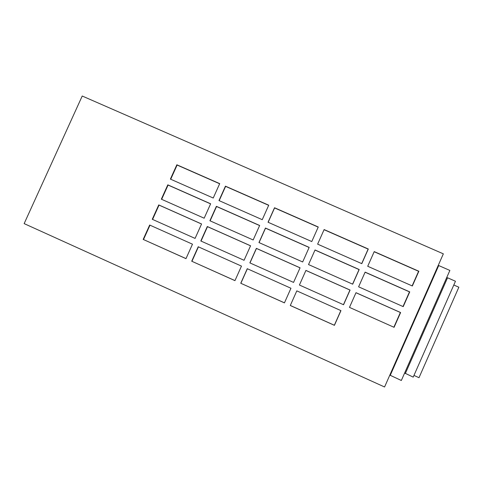 <?xml version="1.0" encoding="UTF-8"?>
<svg xmlns="http://www.w3.org/2000/svg" width="483" height="483" viewBox="0 0 483 483"><rect width="100%" height="100%" fill="white"/><g stroke="black" fill="none" stroke-linecap="round" stroke-linejoin="round"><path stroke-width="0.72" d="M443.34 253.847L384.571 386.986L24.15 223.611L82.225 96.014L443.34 253.847M349.475 307.387L394.08 327.317L400.606 312.543L355.995 292.692L349.475 307.387M268.047 222.24L311.77 241.554L318.261 226.992L274.531 207.75L268.047 222.24M317.627 244.144L361.797 263.652L368.3 249.005L324.123 229.57L317.627 244.144M161.334 199.177L204.164 218.207L210.642 203.79L167.806 184.838L161.334 199.177M170.39 179.102L213.232 198.03L219.705 183.631L176.85 164.781L170.39 179.102M249.862 262.885L293.561 282.404L300.07 267.805L256.364 248.359L249.862 262.885M299.418 285.024L343.558 304.743L350.078 290.06L305.926 270.414L299.418 285.024M218.974 200.566L262.251 219.68L268.729 205.203L225.446 186.16L218.974 200.566M191.721 261.218L234.961 280.641L241.47 266.109L198.217 246.753L191.721 261.218L234.973 280.605M240.757 283.249L284.439 302.871L290.953 288.254L247.266 268.699L240.757 283.249L284.451 302.835M290.289 305.504L334.423 325.331L340.95 310.623L296.81 290.869L290.289 305.504M358.603 286.817L403.22 306.633L409.741 291.883L365.118 272.134L358.603 286.817M209.9 220.755L253.164 239.973L259.655 225.476L216.384 206.332L209.9 220.755M367.72 266.272L412.343 285.984L418.858 271.247L374.222 251.607L367.72 266.272M258.96 242.551L302.672 261.967L309.168 247.387L265.457 228.042L258.96 242.551M308.528 264.569L352.687 284.185L359.195 269.52L315.031 249.977L308.528 264.569M200.819 240.975L244.066 260.295L250.568 245.781L207.304 226.527L200.819 240.975M152.266 219.282L195.078 238.409L201.568 223.973L158.744 204.919L152.266 219.282M143.185 239.411L185.985 258.64L192.482 244.187L149.67 225.03L143.185 239.411L186.003 258.604M405.322 373.564L447.554 277.779L455.457 281.251L413.213 377.12L404.627 373.027L446.594 277.846L447.554 277.779M446.594 277.846L449.866 270.438L438.715 265.547L438.135 265.638M389.817 375.104L401.337 380.489L404.627 373.027M413.961 375.418L419.002 377.694L458.85 287.216L453.803 285M438.715 265.547L390.198 375.454M149.99 225.169L143.517 239.514M201.55 224.015L159.04 205.1L152.58 219.421M250.55 245.823L207.497 226.666L201.031 241.065M352.584 284.143L359.056 269.562L314.988 250.061M309.132 247.471L265.517 228.175L259.069 242.599M412.132 285.888L418.58 271.283L374.162 251.74M259.619 225.561L216.553 206.507L210.111 220.852M403.003 306.542L409.481 291.871L365.076 272.225M290.307 305.467L334.339 325.252L340.847 310.581M247.368 268.747L240.872 283.255M198.428 246.849L191.95 261.279M268.675 205.329L225.597 186.378L219.185 200.656M343.455 304.701L349.958 290.054L305.908 270.456M300.052 267.848L256.449 248.449L249.971 262.933M219.644 183.763L177.11 165.047L170.704 179.241M210.6 203.874L168.078 185.061L161.648 199.322M361.695 263.609L368.137 249.095L324.063 229.703M318.2 227.125L274.579 207.931L268.156 222.289M393.862 327.22L400.371 312.489L355.977 292.734"/></g></svg>
